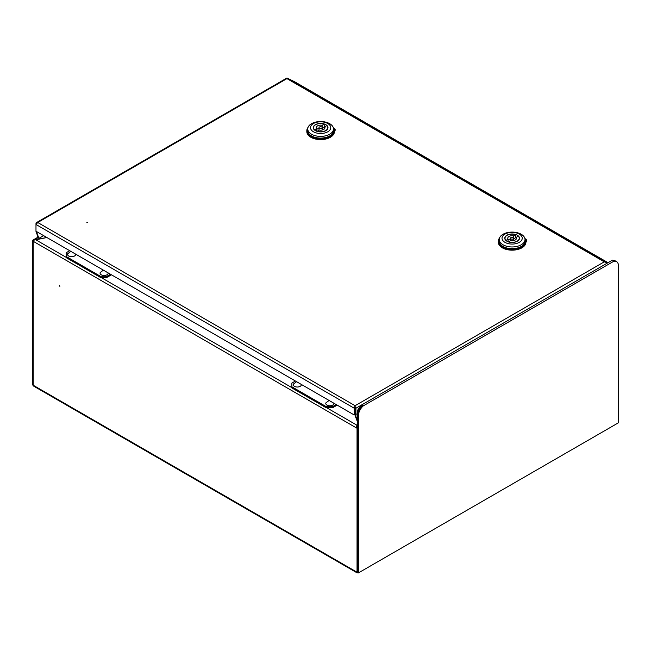 <?xml version="1.0" encoding="UTF-8"?>
<svg xmlns="http://www.w3.org/2000/svg" width="651" height="651" viewBox="0 0 651 651"><rect width="100%" height="100%" fill="white"/><g stroke="black" fill="none" stroke-linecap="round" stroke-linejoin="round"><path stroke-width="0.98" d="M59.859 286.342L59.632 285.569L59.859 286.342M46.864 237.517L35.862 239.828L66.166 257.324M356.976 425.453L357.692 424.086M357.212 572.929L33.787 386.198L33.201 385.237L33.201 241.293L33.201 385.237L32.55 384.863L32.55 240.919A1.839 1.058 -120 0 1 32.932 240.073A1.839 1.058 -120 0 1 33.852 240.17L46.758 237.452M33.201 385.237L357.635 572.546L357.041 572.205L357.041 428.26L357.041 572.205L357.692 572.579L357.692 428.635A1.839 1.058 -120 0 0 356.39 426.381L357.692 424.322M38.157 237.68L33.852 240.17L33.852 240.919A0.92 0.529 -120 0 0 33.201 241.293L33.657 240.837M326.672 407.721L356.976 425.217L356.854 425.64M356.821 427.577L357.041 428.26A0.92 0.529 -120 0 0 356.39 427.129L356.39 426.381L357.692 425.632M32.55 384.863L33.225 385.482M358.343 572.953L618.45 422.776L618.45 265.811A9.195 5.306 120 0 0 616.546 261.621A9.195 5.306 120 0 0 613.576 261.376L363.217 405.923A9.195 5.306 120 0 0 358.343 415.981L358.343 572.953L357.692 572.579L357.692 415.607L358.343 415.981M362.566 405.549L363.217 405.923A0.968 0.561 -120 0 0 362.794 404.946A0.968 0.561 -120 0 0 362.046 404.694A0.968 0.561 -120 0 0 361.85 405.134L362.566 405.549A9.195 5.306 120 0 0 357.692 415.607M616.546 261.621L615.895 261.246A9.195 5.306 120 0 0 613.462 260.88M361.85 405.134A9.195 5.306 120 0 0 356.992 414.654L357.708 414.996M613.445 260.839A9.195 5.306 120 0 1 615.83 261.206A9.195 5.306 120 0 0 615.83 261.206L615.179 260.831A9.195 5.306 120 0 0 613.161 260.416M362.534 405.492L362.501 405.508A9.195 5.306 120 0 0 357.643 415.037M362.046 404.694L612.412 260.148A0.968 0.561 60 0 1 613.152 260.408A0.968 0.561 60 0 1 613.576 261.376M86.843 222.308L87.633 222.496L86.843 222.308M359.726 407.493A2.986 1.725 120 0 0 357.651 411.131A2.986 1.725 120 0 0 357.676 411.432M605.625 262.06L606.138 262.247M354.901 407.851L354.901 414.614L354.25 414.988L354.25 408.226L354.901 407.851L355.088 406.46L355.267 407.851L355.918 408.226L607.497 262.98L604.283 261.832L605.658 262.003L287.343 78.234L295.66 82.343A1.839 1.058 120 0 0 295.66 82.343A1.839 1.058 120 0 1 295.725 82.384M357.692 422.393L355.267 416.111L355.918 416.485L357.692 421.303M355.267 407.851L355.267 416.111M355.088 406.46L355.918 408.226L355.918 416.485M354.25 414.988L35.984 231.235L38.263 237.965L38.914 238.347L36.635 232.147L35.984 231.772M36.635 223.887L35.984 223.513L35.984 231.235M36.635 231.61L36.635 232.147M43.601 235.638L38.914 238.347M288.206 78.649L295.497 82.254A1.839 1.058 -60 0 1 295.53 82.27A1.839 1.058 -60 0 1 295.595 82.319M287.571 78.275L294.846 81.88A1.839 1.058 -60 0 1 294.879 81.896A1.839 1.058 -60 0 1 294.911 81.912M354.25 408.226L355.088 405.703L604.283 261.832L286.945 78.625L287.555 78.266L37.75 222.496L35.984 224.481L354.25 408.226M35.984 223.513L36.594 222.536L37.75 222.496L355.088 405.703M335.151 130.322A3.222 1.855 0 0 0 334.28 129.386L334.232 129.362M334.419 131.176A3.222 1.855 0 0 0 335.224 129.948A3.222 1.855 0 0 0 334.28 128.638L333.841 128.385M526.659 240.894A3.222 1.855 0 0 0 525.788 239.95L525.739 239.926M525.927 241.741A3.222 1.855 0 0 0 526.724 240.512A3.222 1.855 0 0 0 525.788 239.202L525.349 238.95M334.28 128.638L334.28 129.386A14.713 8.496 180 0 1 334.972 130.664M333.214 127.409A13.793 7.967 180 0 1 334.419 130.664A13.793 7.967 180 0 1 325.899 138.02A13.793 7.967 180 0 1 310.869 136.295A13.793 7.967 180 0 1 306.824 130.664A13.793 7.967 180 0 1 308.029 127.409M334.419 130.664L334.419 131.64A13.793 7.967 180 0 1 325.899 138.997A13.793 7.967 180 0 1 310.869 137.271A13.793 7.967 180 0 1 306.824 131.64L306.824 130.664M307.744 128.963L307.744 130.664A12.874 7.43 0 0 0 311.52 135.921A12.874 7.43 0 0 0 325.549 137.532A12.874 7.43 0 0 0 333.499 130.664L333.499 128.963A12.874 7.43 180 0 1 329.723 134.22A12.874 7.43 180 0 1 311.52 134.22A12.874 7.43 180 0 1 307.744 128.963A12.874 7.43 180 0 1 311.52 123.706A12.874 7.43 180 0 1 329.723 123.706A12.874 7.43 180 0 1 333.499 128.963M327.779 131.787A10.115 5.843 180 0 1 313.473 131.787A10.115 5.843 180 0 1 313.473 123.527A10.115 5.843 180 0 1 327.779 123.527A10.115 5.843 180 0 1 327.779 131.787M315.418 130.664A7.356 4.248 180 0 1 313.261 127.661A7.356 4.248 180 0 1 317.81 123.739A7.356 4.248 180 0 1 325.825 124.658A7.356 4.248 180 0 1 327.982 127.661A7.356 4.248 180 0 1 323.441 131.583A7.356 4.248 180 0 1 315.418 130.664M324.727 127.14A7.356 4.248 0 0 0 324.19 126.945M321.757 127.002A1.611 0.928 180 0 1 322.229 127.661A1.611 0.928 180 0 1 321.236 128.516A1.611 0.928 180 0 1 319.486 128.32A1.611 0.928 180 0 1 319.014 127.661A1.611 0.928 180 0 1 320.007 126.799A1.611 0.928 180 0 1 321.757 127.002M327.746 128.711L327.746 127.661A7.128 4.118 180 0 0 326.794 125.602L324.727 126.79A4.37 2.523 180 0 1 324.987 127.661A4.37 2.523 180 0 1 319.12 130.029L317.053 131.372M327.746 127.661A7.128 4.118 180 0 1 324.182 131.225A7.128 4.118 180 0 1 317.053 131.225M314.449 129.972L316.516 128.524A4.37 2.523 180 0 1 316.256 127.661A4.37 2.523 180 0 1 322.123 125.293L324.19 124.097L324.19 127.1L322.229 128.231M314.449 129.72A7.128 4.118 180 0 1 313.497 127.661A7.128 4.118 180 0 1 317.061 124.097A7.128 4.118 180 0 1 324.19 124.097M324.727 128.524L324.727 126.79M316.516 131.185L316.516 128.524M316.516 129.793A4.37 2.523 180 0 1 319.014 128.32M322.123 127.327L322.123 125.293M525.796 239.959A14.713 8.496 180 0 1 526.48 241.228M524.722 237.973A13.793 7.967 180 0 1 525.927 241.228A13.793 7.967 180 0 1 517.407 248.584A13.793 7.967 180 0 1 502.377 246.859A13.793 7.967 180 0 1 498.332 241.228A13.793 7.967 180 0 1 499.537 237.973M525.927 241.228L525.927 242.205A13.793 7.967 180 0 1 517.407 249.561A13.793 7.967 180 0 1 502.377 247.836A13.793 7.967 180 0 1 498.332 242.205L498.332 241.228M499.252 239.527L499.252 241.228A12.874 7.43 0 0 0 503.028 246.485A12.874 7.43 0 0 0 517.057 248.096A12.874 7.43 0 0 0 525.007 241.228L525.007 239.527A12.874 7.43 180 0 1 521.231 244.784A12.874 7.43 180 0 1 503.028 244.784A12.874 7.43 180 0 1 499.252 239.527A12.874 7.43 180 0 1 503.028 234.27A12.874 7.43 180 0 1 521.231 234.27A12.874 7.43 180 0 1 525.007 239.527M519.278 242.351A10.115 5.843 180 0 1 504.973 242.351A10.115 5.843 180 0 1 504.973 234.091A10.115 5.843 180 0 1 519.278 234.091A10.115 5.843 180 0 1 519.278 242.351M506.926 241.228A7.356 4.248 180 0 1 504.769 238.225A7.356 4.248 180 0 1 509.31 234.303A7.356 4.248 180 0 1 517.333 235.223A7.356 4.248 180 0 1 519.482 238.225A7.356 4.248 180 0 1 514.941 242.148A7.356 4.248 180 0 1 506.926 241.228M516.227 237.705A7.356 4.248 0 0 0 515.698 237.517M513.265 237.566A1.611 0.928 180 0 1 513.737 238.225A1.611 0.928 180 0 1 512.744 239.08A1.611 0.928 180 0 1 510.994 238.884A1.611 0.928 180 0 1 510.522 238.225A1.611 0.928 180 0 1 511.515 237.363A1.611 0.928 180 0 1 513.265 237.566M519.254 239.275L519.254 238.225A7.128 4.118 180 0 0 518.302 236.167L516.227 237.355A4.37 2.523 180 0 1 516.495 238.225A4.37 2.523 180 0 1 510.628 240.593L508.561 241.936M519.254 238.225A7.128 4.118 180 0 1 515.69 241.79A7.128 4.118 180 0 1 508.561 241.79M505.957 240.536L508.024 239.088A4.37 2.523 180 0 1 507.764 238.225A4.37 2.523 180 0 1 513.631 235.857L515.698 234.661L515.698 237.664L513.737 238.795M505.957 240.284A7.128 4.118 180 0 1 505.005 238.225A7.128 4.118 180 0 1 508.569 234.661A7.128 4.118 180 0 1 515.698 234.661M516.227 239.088L516.227 237.355M508.024 241.749L508.024 239.088M508.024 240.365A4.37 2.523 180 0 1 510.522 238.884M513.631 237.892L513.631 235.857M295.416 381.014L291.884 383.057L291.884 386.808L326.151 406.598L332.653 406.598L336.185 404.556M332.653 406.598L332.653 407.721L337.161 405.117M332.653 407.721L326.151 407.721L326.151 406.598M291.884 386.808L291.884 387.939L326.151 407.721M69.706 250.7L66.166 252.743L66.166 256.494L100.441 276.284L106.943 276.284L110.475 274.242M106.943 276.284L106.943 277.407L111.451 274.803M106.943 277.407L100.441 277.407L100.441 276.284M66.166 256.494L66.166 257.625L100.441 277.407M329.072 400.446L325.923 402.847A4.044 2.335 0 0 0 326.965 405.109A4.044 2.335 0 0 0 331.579 405.565A4.044 2.335 0 0 0 333.849 403.205M296.563 381.681L293.406 384.074A4.044 2.335 0 0 0 294.447 386.344A4.044 2.335 0 0 0 299.061 386.792A4.044 2.335 0 0 0 301.332 384.432M103.363 270.141L100.205 272.533A4.044 2.335 0 0 0 101.255 274.803A4.044 2.335 0 0 0 105.869 275.251A4.044 2.335 0 0 0 108.131 272.891M70.853 251.367L67.696 253.76A4.044 2.335 0 0 0 68.737 256.03A4.044 2.335 0 0 0 73.351 256.486A4.044 2.335 0 0 0 75.622 254.118M291.884 387.638L100.962 277.407M357.041 428.26L33.201 241.293M608.018 262.687L295.66 82.343L608.018 262.678M525.788 239.95L525.788 239.202M357.269 572.335L357.928 572.88M37.97 237.167L32.932 240.073M36.594 222.536L286.985 77.982M322.229 130.005L322.229 127.661M313.497 128.711L313.497 127.661M319.014 130.094L319.014 127.661M513.737 240.569L513.737 238.225M505.005 239.275L505.005 238.225M510.522 240.658L510.522 238.225"/></g></svg>
